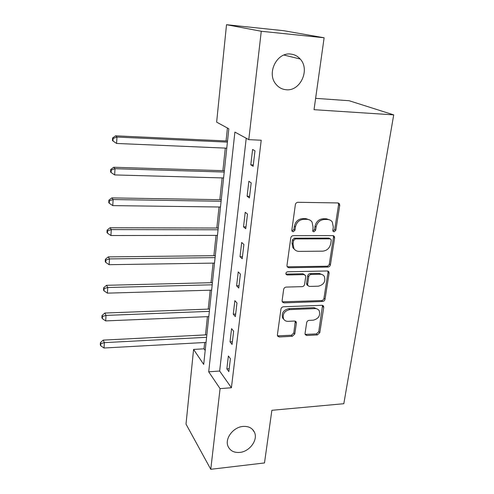 <?xml version="1.0" encoding="UTF-8"?>
<svg xmlns="http://www.w3.org/2000/svg" width="494" height="494" viewBox="0 0 494 494"><rect width="100%" height="100%" fill="white"/><g stroke="black" fill="none" stroke-linecap="round" stroke-linejoin="round"><path stroke-width="0.74" d="M334.08 231.84L335.84 230.223L339.736 205.337L339.378 203.676L337.939 202.935L297.962 202.293C296.561 202.417 295.696 203.213 295.356 204.683L291.837 230.155L292.04 231.192L293.183 231.816L294.986 230.161L295.443 226.9C296.524 222.288 299.271 219.762 303.687 219.33L307.033 219.355C309.182 219.416 310.843 220.305 312.029 222.016L313.029 226.956L312.764 231.254L313.851 231.828L315.635 230.192L316.111 226.968C317.216 222.405 319.933 219.904 324.255 219.478L327.528 219.503C329.554 219.558 331.134 220.38 332.283 221.96L333.32 227.024L332.826 230.216L333.042 231.303L334.08 231.84M332.956 231.099L334.71 229.482L338.581 204.664L338.186 202.954M291.96 231.044L293.949 229.407L294.399 226.153L295.443 226.9M312.77 231.081L314.548 229.444L315.024 226.227L316.111 226.968M243.073 426.427C233.335 427.044 224.603 438.536 227.993 446.212C230.068 450.775 233.983 452.844 239.744 452.424C249.575 451.652 258.152 440.024 254.509 432.367C252.44 428.076 248.63 426.1 243.073 426.427M290.713 54.074C276.856 52.024 266.464 73.198 275.831 84.066C278.554 87.469 281.994 89.358 286.149 89.729C300.253 91.526 310.362 69.722 300.21 59.027C297.641 56.125 294.473 54.476 290.713 54.074M305.051 333.462L305.243 334.654L306.836 335.488L317.383 334.92L319.785 332.684L323.749 307.385L323.527 306.089L321.995 305.298L283.445 306.774C282.099 306.959 281.265 307.725 280.95 309.077L277.381 334.926L277.56 336.062L279.246 336.97L292.343 336.266L294.782 334.006L296.369 323.113L296.172 321.903L294.548 321.038L288.039 321.341C286.007 321.372 284.525 320.575 283.575 318.939C282.358 314.061 284.396 310.948 289.7 309.608L315.048 308.596C316.907 308.571 318.29 309.287 319.198 310.738C320.557 315.598 318.587 318.747 313.282 320.18L309.121 320.371C307.818 320.557 307.009 321.31 306.681 322.625L305.051 333.462M226.518 24.7L283.822 30.721L324.12 37.772L314.03 109.687L393.718 114.874L343.818 403.715L271.873 410.298L264.494 462.946L210.771 469.3L186.01 424.093L193.58 349.425L203.701 364.399L228.833 128.78L216.638 122.142L226.518 24.7L261.27 31.264L248.778 139.641L234.897 132.083L208.703 371.803L220.071 388.636L210.771 469.3M324.12 37.772L261.27 31.264M246.228 138.252L219.651 371.043L231.414 387.747L261.215 140.234L248.778 139.641M231.414 387.747L220.071 388.636M327.948 267.044C329.263 266.884 330.085 266.124 330.43 264.759L334.636 237.904L334.327 236.367L332.851 235.601L293.325 235.657C291.942 235.799 291.089 236.589 290.756 238.015L286.965 265.494L287.205 266.846L288.867 267.754L327.948 267.044L326.855 266.217C328.164 266.056 328.985 265.297 329.331 263.932L333.512 237.145L333.222 235.638M329.109 273.163L325.027 299.228C324.694 300.556 323.879 301.309 322.588 301.488L283.982 302.884L282.309 301.976L282.099 300.735L283.661 289.41C283.988 288.039 284.822 287.267 286.18 287.088L302.112 286.644C303.446 286.471 304.273 285.705 304.607 284.346L305.712 276.819L305.465 275.454L303.866 274.608L287.199 274.973L286.032 274.337C285.662 272.984 286.199 272.132 287.644 271.774L327.337 270.971L328.85 271.756L329.109 273.163L328.016 272.324L323.959 298.32L325.027 299.228M252.595 149.466L250.791 164.842L253.15 166.305L254.984 150.824L252.595 149.466M248.865 181.279L247.105 196.26L249.408 197.94L251.193 182.86L248.865 181.279M245.228 212.272L243.517 226.87L245.759 228.753L247.5 214.063L245.228 212.272M241.683 242.48L240.016 256.707L242.208 258.782L243.9 244.462L241.683 242.48M238.232 271.928L236.601 285.798L238.744 288.058L240.393 274.096L238.232 271.928M234.86 300.642L233.273 314.178L235.36 316.605L236.972 302.989L234.86 300.642M231.575 328.658L230.025 341.86L232.069 344.454L233.637 331.171L231.575 328.658M228.37 355.989L226.857 368.876L228.852 371.624L230.383 358.663L228.37 355.989M227.425 128.014L226.054 140.951M225.295 148.107L222.899 170.677M222.133 177.914L219.824 199.693M219.046 206.998L216.817 228.024M216.039 235.397L213.883 255.682M213.093 263.117L211.018 282.704M210.222 290.194L208.215 309.108M207.418 316.654L205.479 334.913M204.677 342.503L204.003 348.82L205.183 350.493M393.718 114.874L349.135 100.727L315.623 98.343M204.003 348.82L193.58 349.425M219.651 371.043L208.703 371.803M250.791 164.842L253.317 164.928M247.105 196.26L249.6 196.303M243.517 226.87L245.981 226.876M240.016 256.707L242.455 256.676M236.601 285.798L239.016 285.736M233.273 314.178L235.663 314.079M230.025 341.86L232.39 341.731M226.857 368.876L229.191 368.715M330.078 220.077L326.411 218.786L327.528 219.503M315.024 226.227C316.123 221.676 318.828 219.188 323.144 218.762L326.411 218.786M309.837 220.034L305.959 218.632L307.033 219.355M294.399 226.153C295.48 221.553 298.215 219.04 302.618 218.607L305.959 218.632M287.181 266.797L326.855 266.217M331.233 240.442L331.023 239.38L329.98 238.837L295.326 238.942L293.535 240.597L293.059 243.993L293.918 248.562C295.109 250.415 296.845 251.353 299.123 251.39L322.706 251.162C326.948 250.68 329.615 248.223 330.721 243.777L331.233 240.442M330.282 238.868L328.868 238.077L329.98 238.837M294.819 249.705L292.893 247.76L292.034 243.202L292.504 239.812L294.294 238.17L328.868 238.077M282.235 301.828L321.526 300.574C322.817 300.395 323.626 299.642 323.959 298.32M304.582 274.726L302.834 273.75L286.205 274.102L287.199 274.973M318.371 286.187C323.854 284.729 325.83 281.457 324.292 276.374C323.354 274.967 321.989 274.256 320.198 274.25L311.232 274.448C309.905 274.615 309.071 275.38 308.738 276.745L307.626 284.26L307.861 285.6L309.448 286.434L318.371 286.187M322.699 274.855L319.124 273.398L320.198 274.25M307.793 285.47L306.823 284.717L306.589 283.383L307.694 275.887C308.028 274.522 308.855 273.756 310.183 273.59L319.124 273.398M328.016 272.324L327.825 271.027M317.796 309.293L314.011 307.663L315.048 308.596M283.902 319.457L282.611 317.963C281.389 313.097 283.426 309.997 288.718 308.657L314.011 307.663M277.455 335.821L291.361 335.259L293.8 333.005L295.282 321.143M305.131 334.395L316.345 333.925L318.747 331.702L322.563 305.36M227.524 141.018L115.639 135.825L116.967 137.06L116.572 143.451L226.765 148.169M227.407 142.124L116.967 137.06L113.126 138.456L112.607 137.956L112.459 140.506L112.978 141.012L113.126 138.456M116.572 143.451L112.978 141.012M112.607 137.956L115.639 135.825M224.356 170.726L113.725 167.256L115.022 168.701L114.639 174.932L223.584 177.951M224.214 172.054L115.022 168.701L111.236 170.035L110.73 169.454L110.582 171.937L111.088 172.53L111.236 170.035M114.639 174.932L111.088 172.53M110.73 169.454L113.725 167.256M221.263 199.718L111.866 197.89L113.132 199.539L112.756 205.615L220.485 207.017M221.102 201.262L113.132 199.539L109.396 200.811L108.902 200.15L108.754 202.571L109.254 203.244L109.396 200.811M112.756 205.615L109.254 203.244M108.902 200.15L111.866 197.89M218.249 228.024L110.051 227.759L111.286 229.599L110.922 235.521L217.459 235.391M218.058 229.772L111.286 229.599L107.606 230.815L107.118 230.074L106.976 232.433L107.464 233.187L107.606 230.815M110.922 235.521L107.464 233.187M107.118 230.074L110.051 227.759M215.298 255.67L108.279 256.886L109.489 258.912L109.131 264.691L214.507 263.098M215.088 257.609L109.489 258.912L105.852 260.072L105.376 259.257L105.241 261.561L105.716 262.382L105.852 260.072M109.131 264.691L105.716 262.382M105.376 259.257L108.279 256.886M212.42 282.673L106.55 285.304L107.735 287.508L107.389 293.14L211.617 290.157M212.192 284.797L107.735 287.508L104.148 288.613L103.678 287.73L103.549 289.978L104.012 290.867L104.148 288.613M107.389 293.14L104.012 290.867M103.678 287.73L106.55 285.304M209.604 309.053L104.864 313.042L106.019 315.407L105.685 320.902L208.801 316.592M209.357 311.356L106.019 315.407L102.48 316.463L102.023 315.512L101.894 317.704L102.344 318.661L102.48 316.463M105.685 320.902L102.344 318.661M102.023 315.512L104.864 313.042M206.85 334.839L103.221 340.113L104.351 342.632L104.024 348.004L206.041 342.428M206.591 337.309L104.351 342.632L100.85 343.645L100.412 342.632L100.282 344.775L100.727 345.794L100.85 343.645M104.024 348.004L100.727 345.794M100.412 342.632L103.221 340.113M334.71 229.482L335.84 230.223M293.949 229.407L294.986 230.161M314.548 229.444L315.635 230.192M323.144 218.762L324.255 219.478M302.618 218.607L303.687 219.33M338.581 204.664L339.736 205.337M287.86 266.902L288.867 267.754M333.512 237.145L334.636 237.904M329.331 263.932L330.43 264.759M294.294 238.17L295.326 238.942M292.504 239.812L293.535 240.597M292.034 243.202L293.059 243.993M321.526 300.574L322.588 301.488M283.006 301.951L283.982 302.884M302.834 273.75L303.866 274.608M310.183 273.59L311.232 274.448M307.694 275.887L308.738 276.745M306.589 283.383L307.626 284.26M288.718 308.657L289.7 309.608M295.375 322.137L296.369 323.113M293.8 333.005L294.782 334.006M291.361 335.259L292.343 336.266M278.301 335.957L279.246 336.97M322.687 306.459L323.749 307.385M318.747 331.702L319.785 332.684M316.345 333.925L317.383 334.92M305.823 334.487L306.836 335.488M283.964 55.044L300.21 59.027M252.397 429.292L254.509 432.367M338.223 203.009L339.378 203.676M333.252 235.644L334.327 236.367M292.893 247.76L293.918 248.562M306.823 284.717L307.861 285.6M327.948 271.058L328.85 271.756M282.611 317.963L283.575 318.939M295.498 321.242L296.172 321.903M322.773 305.434L323.527 306.089"/></g></svg>
